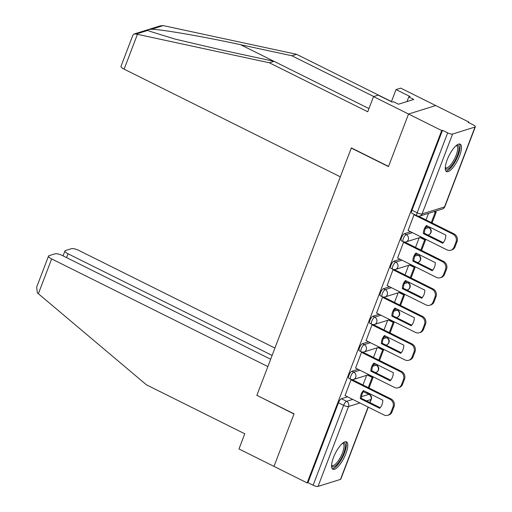 <?xml version="1.0" encoding="UTF-8"?>
<svg xmlns="http://www.w3.org/2000/svg" width="512" height="512" viewBox="0 0 512 512"><rect width="100%" height="100%" fill="white"/><g stroke="black" fill="none" stroke-linecap="round" stroke-linejoin="round"><path stroke-width="0.77" d="M358.08 369.306L351.891 371.238A3.93 1.254 116.5 0 0 348.96 375.264A3.93 1.254 116.5 0 0 348.794 378.285L350.624 379.2A3.93 1.254 -63.5 0 1 350.79 376.173A3.93 1.254 -63.5 0 1 353.722 372.154L359.917 370.221M368.589 341.798L362.394 343.731A3.93 1.254 116.5 0 0 359.462 347.75A3.93 1.254 116.5 0 0 359.296 350.771L361.133 351.686A3.93 1.254 -63.5 0 1 361.299 348.666A3.93 1.254 -63.5 0 1 364.23 344.64L370.419 342.707M379.091 314.285L372.902 316.218A3.93 1.254 116.5 0 0 369.971 320.237A3.93 1.254 116.5 0 0 369.805 323.264L371.635 324.173A3.93 1.254 -63.5 0 1 371.802 321.152A3.93 1.254 -63.5 0 1 374.733 317.133L380.928 315.2M389.6 286.778L383.405 288.704A3.93 1.254 116.5 0 0 380.474 292.73A3.93 1.254 116.5 0 0 380.307 295.75L382.144 296.666A3.93 1.254 -63.5 0 1 382.31 293.645A3.93 1.254 -63.5 0 1 385.242 289.619L391.43 287.686M400.102 259.264L393.914 261.197A3.93 1.254 116.5 0 0 390.982 265.216A3.93 1.254 116.5 0 0 390.816 268.243L392.646 269.152A3.93 1.254 -63.5 0 1 392.813 266.131A3.93 1.254 -63.5 0 1 395.744 262.112L401.939 260.179M410.611 231.75L404.416 233.683A3.93 1.254 116.5 0 0 401.485 237.709A3.93 1.254 116.5 0 0 401.318 240.73L403.155 241.645A3.93 1.254 -63.5 0 1 403.322 238.618A3.93 1.254 -63.5 0 1 406.253 234.598L412.442 232.666M459.546 155.949A15.328 4.89 116.5 0 0 460.192 144.16A15.328 4.89 116.5 0 0 447.181 159.808A15.328 4.89 116.5 0 0 446.528 171.597A15.328 4.89 116.5 0 0 459.546 155.949M345.869 453.638A15.328 4.89 116.5 0 0 346.515 441.85A15.328 4.89 116.5 0 0 333.504 457.498A15.328 4.89 116.5 0 0 332.858 469.28A15.328 4.89 116.5 0 0 345.869 453.638M468.685 122.611L468.89 122.067L468.096 122.317L473.267 124.89A3.93 1.088 20.9 0 1 475.354 126.79A3.93 1.088 20.9 0 1 475.014 127.046L452.582 134.048L422.074 213.933L444.506 206.931L475.014 127.046M270.656 359.245L62.438 255.552A5.894 1.632 20.9 0 0 55.059 253.805L49.037 255.68A5.894 1.632 20.9 0 0 48.531 256.07A5.894 1.632 20.9 0 0 51.661 258.918L38.368 293.728L146.426 384.813L244.768 433.792L238.976 448.96L273.984 466.387L294.048 413.837L256.877 395.328L351.296 148.077L388.467 166.592L408.531 114.035L435.718 105.549L468.89 122.067M368.294 407.136L340.8 479.142A3.93 1.088 -159.1 0 1 340.467 479.398L318.035 486.4A3.93 1.088 -159.1 0 1 313.114 485.235L307.949 482.662L338.451 402.771A3.93 1.254 -63.5 0 1 341.382 398.752L347.578 396.819M363.149 391.962L363.59 391.821M257.069 395.418L293.984 414.01L273.984 466.387L307.155 482.906L441.702 130.554L408.531 114.035L435.718 105.549L400.717 88.122L396.038 89.581L391.405 101.715M307.949 482.662L307.155 482.906M442.496 130.31L411.987 210.195A3.93 1.254 116.5 0 0 411.821 213.216L416.992 215.789A3.93 1.254 -63.5 0 1 417.158 212.768L447.661 132.883L442.496 130.31L441.702 130.554M447.661 132.883A3.93 1.088 20.9 0 0 452.582 134.048M414.483 214.541L414.048 214.682L408.115 230.509M404.186 241.99L403.546 242.189L397.613 258.022M393.683 269.498L393.037 269.702L387.104 285.536M383.181 297.011L382.534 297.21L376.602 313.043M372.672 324.525L372.026 324.723L366.093 340.557M362.17 352.032L361.523 352.237L355.59 368.064M351.661 379.546L351.014 379.744L345.082 395.578M373.658 364.448L374.093 364.314M384.16 336.934L384.602 336.8M394.669 309.427L395.104 309.286M405.171 281.914L405.613 281.779M415.68 254.4L416.115 254.266M426.182 226.893L426.624 226.758M428.525 213.338L426.016 219.91M419.187 237.786L415.507 247.418M408.685 265.293L405.005 274.931M398.176 292.806L394.496 302.445M387.674 320.314L383.994 329.952M377.165 347.827L373.485 357.466M366.662 375.341L362.982 384.973M408.019 230.464L447.027 249.888A5.894 5.344 -107.3 0 0 450.803 250.221A5.894 5.344 -107.3 0 0 454.048 247.085L456 241.971A5.894 5.344 72.7 0 0 453.018 234.195L414.016 214.765M442.739 243.238A12.179 11.04 -107.3 0 0 445.837 235.123L426.47 225.485A12.179 11.04 72.7 0 0 423.373 233.594L442.739 243.238M432.064 222.918L436.224 212.026L434.88 211.354M426.355 226.624L429.197 228.038L430.349 227.411M431.302 222.541L435.194 212.346L436.224 212.026M429.197 228.038L429.581 227.034M433.85 211.674L435.194 212.346M450.803 250.221L451.834 249.901A5.894 5.344 -107.3 0 0 455.078 246.765L457.03 241.651A5.894 5.344 72.7 0 0 454.048 233.869L418.566 216.198M443.245 242.656L424.403 233.274A12.179 11.04 72.7 0 1 426.995 225.747M424.403 233.274L423.373 233.594M373.76 96.531L291.904 55.77L296.576 54.31L163.213 25.6L160.179 25.869L134.163 33.99L136.166 34.042L269.389 62.797L274.067 61.338L368.954 108.589M291.904 55.77L240.627 44.717C204.448 36.787 160.064 29.107 151.418 29.28C148.736 29.459 147.584 29.818 147.968 30.362L149.158 31.085L175.162 39.11L222.79 50.285L274.067 61.338M296.576 54.31L391.462 101.562M269.389 62.797L367.738 111.77L373.53 96.602L408.531 114.035L388.531 166.413L351.36 147.904L340.314 176.826L124.122 69.158A5.894 1.632 -159.1 0 1 120.992 66.317L132.877 35.194L134.163 33.99M373.53 96.602L378.202 95.142L392.205 102.118L393.472 101.722L398.477 104.211L413.773 99.437L408.774 96.947L407.014 101.549M408.774 96.947L410.042 96.55L396.038 89.581M38.368 293.728L37.357 292.8L36.646 287.187L48.531 256.07M274.925 348.077L78.848 250.432A5.894 1.632 20.9 0 0 71.469 248.685L65.446 250.56A5.894 1.632 20.9 0 0 64.941 250.95A5.894 1.632 20.9 0 0 68.07 253.792L66.605 257.626M272.122 355.411L68.07 253.792M256.813 395.501L267.853 366.579L51.661 258.918M456.531 145.325A13.261 4.23 -63.5 0 1 456.576 145.312A13.261 4.23 -63.5 0 1 457.376 155.546A13.261 4.23 -63.5 0 1 447.482 169.12A13.261 4.23 -63.5 0 1 445.254 167.974M445.28 167.437A12.282 3.917 116.5 0 0 445.722 167.795A12.282 3.917 116.5 0 0 446.982 167.821A12.282 3.917 116.5 0 0 455.469 156.902A12.282 3.917 116.5 0 0 456.666 145.811A12.282 3.917 116.5 0 0 456.115 145.67M445.875 171.014A15.226 4.858 116.5 0 0 446.81 170.886A15.226 4.858 116.5 0 0 456.915 158.259A15.226 4.858 116.5 0 0 459.328 143.994M342.854 443.008A13.261 4.23 -63.5 0 1 342.899 442.995A13.261 4.23 -63.5 0 1 343.706 453.229A13.261 4.23 -63.5 0 1 333.805 466.803A13.261 4.23 -63.5 0 1 331.578 465.658M331.603 465.12A12.282 3.917 116.5 0 0 332.045 465.478A12.282 3.917 116.5 0 0 333.312 465.51A12.282 3.917 116.5 0 0 341.798 454.586A12.282 3.917 116.5 0 0 342.995 443.494A12.282 3.917 116.5 0 0 342.438 443.36M332.198 468.698A15.226 4.858 116.5 0 0 333.133 468.57A15.226 4.858 116.5 0 0 343.245 455.942A15.226 4.858 116.5 0 0 345.658 441.677M397.517 257.971L436.518 277.402A5.894 5.344 -107.3 0 0 440.294 277.734A5.894 5.344 -107.3 0 0 443.539 274.598L445.498 269.485A5.894 5.344 72.7 0 0 442.515 261.702L403.507 242.278M432.23 270.752A12.179 11.04 -107.3 0 0 435.328 262.637L415.968 252.998A12.179 11.04 72.7 0 0 412.87 261.107L432.23 270.752M421.555 250.432L425.715 239.533L421.043 237.203M415.846 254.131L418.694 255.552L419.84 254.925M420.794 250.054L424.685 239.853L425.715 239.533M418.694 255.552L419.078 254.547M420.013 237.53L424.685 239.853M440.294 277.734L441.325 277.414A5.894 5.344 -107.3 0 0 444.57 274.278L446.528 269.165A5.894 5.344 72.7 0 0 443.546 261.382L404.73 242.048M432.736 270.17L413.901 260.787A12.179 11.04 72.7 0 1 416.493 253.254M413.901 260.787L412.87 261.107M387.008 285.485L426.016 304.909A5.894 5.344 -107.3 0 0 429.792 305.248A5.894 5.344 -107.3 0 0 433.037 302.112L434.989 296.992A5.894 5.344 72.7 0 0 432.006 289.216L393.005 269.792M421.728 298.259A12.179 11.04 -107.3 0 0 424.826 290.15L405.459 280.506A12.179 11.04 72.7 0 0 402.362 288.621L421.728 298.259M411.053 277.946L415.213 267.046L410.534 264.717M405.344 281.645L408.192 283.059L409.338 282.438M410.291 277.562L414.182 267.366L415.213 267.046M408.192 283.059L408.576 282.054M409.504 265.037L414.182 267.366M429.792 305.248L430.822 304.922A5.894 5.344 -107.3 0 0 434.067 301.786L436.019 296.672A5.894 5.344 72.7 0 0 433.037 288.89L394.221 269.562M422.234 297.677L403.392 288.294A12.179 11.04 72.7 0 1 405.984 280.768M403.392 288.294L402.362 288.621M376.506 312.998L415.507 332.422A5.894 5.344 -107.3 0 0 419.283 332.755A5.894 5.344 -107.3 0 0 422.528 329.619L424.486 324.506A5.894 5.344 72.7 0 0 421.504 316.723L382.496 297.299M411.219 325.773A12.179 11.04 -107.3 0 0 414.317 317.658L394.957 308.019A12.179 11.04 72.7 0 0 391.859 316.128L411.219 325.773M400.544 305.453L404.71 294.554L400.032 292.224M394.842 309.158L397.683 310.573L398.829 309.946M399.782 305.075L403.68 294.88L404.71 294.554M397.683 310.573L398.067 309.568M399.002 292.55L403.68 294.88M419.283 332.755L420.314 332.435A5.894 5.344 -107.3 0 0 423.558 329.299L425.517 324.186A5.894 5.344 72.7 0 0 422.534 316.403L383.718 297.075M411.725 325.19L392.89 315.808A12.179 11.04 72.7 0 1 395.482 308.275M392.89 315.808L391.859 316.128M365.997 340.506L405.005 359.93A5.894 5.344 -107.3 0 0 408.781 360.269A5.894 5.344 -107.3 0 0 412.026 357.133L413.978 352.019A5.894 5.344 72.7 0 0 410.995 344.237L371.994 324.813M400.717 353.28A12.179 11.04 -107.3 0 0 403.814 345.171L384.448 335.526A12.179 11.04 72.7 0 0 381.35 343.642L400.717 353.28M390.042 332.966L394.202 322.067L389.523 319.738M384.333 336.666L387.181 338.086L388.326 337.459M389.28 332.582L393.171 322.387L394.202 322.067M387.181 338.086L387.565 337.075M388.493 320.058L393.171 322.387M408.781 360.269L409.811 359.949A5.894 5.344 -107.3 0 0 413.056 356.813L415.008 351.693A5.894 5.344 72.7 0 0 412.026 343.917L373.21 324.582M401.222 352.698L382.381 343.322A12.179 11.04 72.7 0 1 384.973 335.789M382.381 343.322L381.35 343.642M355.494 368.019L394.496 387.443A5.894 5.344 -107.3 0 0 398.278 387.776A5.894 5.344 -107.3 0 0 401.517 384.64L403.475 379.526A5.894 5.344 72.7 0 0 400.493 371.75L361.485 352.32M390.208 380.794A12.179 11.04 -107.3 0 0 393.306 372.678L373.946 363.04A12.179 11.04 72.7 0 0 370.848 371.149L390.208 380.794M379.533 360.474L383.699 349.581L379.021 347.251M373.83 364.179L376.672 365.594L377.818 364.966M378.771 360.096L382.669 349.901L383.699 349.581M376.672 365.594L377.056 364.589M377.99 347.571L382.669 349.901M398.278 387.776L399.309 387.456A5.894 5.344 -107.3 0 0 402.554 384.32L404.506 379.206A5.894 5.344 72.7 0 0 401.523 371.424L362.707 352.096M390.714 380.211L371.878 370.829A12.179 11.04 72.7 0 1 374.47 363.302M371.878 370.829L370.848 371.149M344.986 395.533L383.994 414.957A5.894 5.344 -107.3 0 0 387.77 415.29A5.894 5.344 -107.3 0 0 391.014 412.154L392.966 407.04A5.894 5.344 72.7 0 0 389.984 399.258L350.982 379.834M379.706 408.307A12.179 11.04 -107.3 0 0 382.803 400.192L363.437 390.554A12.179 11.04 72.7 0 0 360.339 398.662L379.706 408.307M369.03 387.987L373.19 377.088L368.512 374.758M363.322 391.686L366.17 393.107L367.315 392.48M368.269 387.61L372.16 377.408L373.19 377.088M366.17 393.107L366.554 392.102M367.482 375.085L372.16 377.408M387.77 415.29L388.8 414.97A5.894 5.344 -107.3 0 0 392.045 411.834L393.997 406.72A5.894 5.344 72.7 0 0 391.014 398.938L352.198 379.603M380.211 407.725L361.37 398.342A12.179 11.04 72.7 0 1 363.962 390.81M361.37 398.342L360.339 398.662M351.891 371.238L353.722 372.154A3.93 3.558 72.7 0 1 355.712 377.338A3.93 3.558 -107.3 0 1 353.549 379.43L368.832 374.662M362.394 343.731L364.23 344.64A3.93 3.558 72.7 0 1 366.214 349.83A3.93 3.558 -107.3 0 1 364.051 351.923L379.341 347.149M372.902 316.218L374.733 317.133A3.93 3.558 72.7 0 1 376.723 322.317A3.93 3.558 -107.3 0 1 374.56 324.41L389.843 319.642M383.405 288.704L385.242 289.619A3.93 3.558 72.7 0 1 387.226 294.81A3.93 3.558 -107.3 0 1 385.062 296.896L400.352 292.128M393.914 261.197L395.744 262.112A3.93 3.558 72.7 0 1 397.734 267.296A3.93 3.558 -107.3 0 1 395.571 269.389L410.854 264.614M404.416 233.683L406.253 234.598A3.93 3.558 72.7 0 1 408.237 239.782A3.93 3.558 -107.3 0 1 406.074 241.875L421.357 237.107M341.382 398.752L346.554 401.325L352.742 399.392M361.485 396.666L368.986 394.323A3.93 1.254 -63.5 0 1 369.389 394.336L366.63 392.96M366.394 393.037L368.986 394.323A3.93 3.558 -107.3 0 1 370.97 399.514L366.515 400.902M359.91 402.963L348.538 406.515L318.035 486.4M340.467 479.398L368.096 407.04M369.811 402.547L370.97 399.514A3.93 1.088 20.9 0 0 371.309 399.251A3.93 3.93 0 0 0 369.389 394.336M372.768 366.208L375.93 365.222M383.27 338.701L386.432 337.715M393.779 311.187L396.941 310.202M404.282 283.68L407.443 282.688M414.79 256.166L417.952 255.181M425.293 228.653L428.454 227.667M429.6 227.917A3.93 3.93 0 0 1 428.506 234.874A3.93 3.558 -107.3 0 0 430.669 232.787A3.93 3.558 -107.3 0 0 429.325 228M419.098 255.424A3.93 3.93 0 0 1 418.003 262.387A3.93 3.558 -107.3 0 0 420.166 260.294A3.93 3.558 -107.3 0 0 418.816 255.514M408.589 282.938A3.93 3.93 0 0 1 407.494 289.901A3.93 3.558 -107.3 0 0 409.658 287.808A3.93 3.558 -107.3 0 0 408.314 283.021M398.086 310.445A3.93 3.93 0 0 1 396.992 317.408A3.93 3.558 -107.3 0 0 399.155 315.315A3.93 3.558 -107.3 0 0 397.805 310.534M387.578 337.958A3.93 3.93 0 0 1 386.483 344.922A3.93 3.558 -107.3 0 0 388.646 342.829A3.93 3.558 -107.3 0 0 387.302 338.048M377.075 365.472A3.93 3.93 0 0 1 375.981 372.429A3.93 3.558 -107.3 0 0 378.144 370.342A3.93 3.558 -107.3 0 0 376.794 365.555M411.987 210.195L417.158 212.768A3.93 1.088 -159.1 0 0 422.074 213.933A3.93 3.558 72.7 0 1 419.917 216.026L442.342 209.024A3.93 3.93 0 0 0 444.845 206.675L475.354 126.79M338.451 402.771L343.622 405.344A3.93 1.254 -63.5 0 1 346.554 401.325A3.93 3.558 -107.3 0 1 348.538 406.515A3.93 1.088 -159.1 0 1 343.622 405.344L313.114 485.235M444.845 206.675A3.93 1.088 20.9 0 1 444.506 206.931A3.93 3.558 72.7 0 1 442.342 209.024M454.048 233.869L453.018 234.195M455.078 246.765L454.048 247.085M457.03 241.651L456 241.971M163.213 25.6L151.418 29.28M147.968 30.362L136.166 34.042M137.414 34.349L124.122 69.158M273.946 61.306L240.627 44.717M443.546 261.382L442.515 261.702M444.57 274.278L443.539 274.598M446.528 269.165L445.498 269.485M433.037 288.89L432.006 289.216M434.067 301.786L433.037 302.112M436.019 296.672L434.989 296.992M422.534 316.403L421.504 316.723M423.558 329.299L422.528 329.619M425.517 324.186L424.486 324.506M412.026 343.917L410.995 344.237M413.056 356.813L412.026 357.133M415.008 351.693L413.978 352.019M401.523 371.424L400.493 371.75M402.554 384.32L401.517 384.64M404.506 379.206L403.475 379.526M391.014 398.938L389.984 399.258M392.045 411.834L391.014 412.154M393.997 406.72L392.966 407.04M428.506 234.874L427.962 235.046M403.155 241.645A3.93 3.93 0 0 0 406.074 241.875M418.003 262.387L417.453 262.554M392.646 269.152A3.93 3.93 0 0 0 395.571 269.389M407.494 289.901L406.95 290.067M382.144 296.666A3.93 3.93 0 0 0 385.062 296.896M396.992 317.408L396.442 317.581M371.635 324.173A3.93 3.93 0 0 0 374.56 324.41M386.483 344.922L385.939 345.088M361.133 351.686A3.93 3.93 0 0 0 364.051 351.923M375.981 372.429L375.437 372.602M350.624 379.2A3.93 3.93 0 0 0 353.549 379.43M370.01 402.643L371.309 399.251M416.992 215.789A3.93 3.93 0 0 0 419.917 216.026M64.941 250.95L63.066 255.859"/></g></svg>
